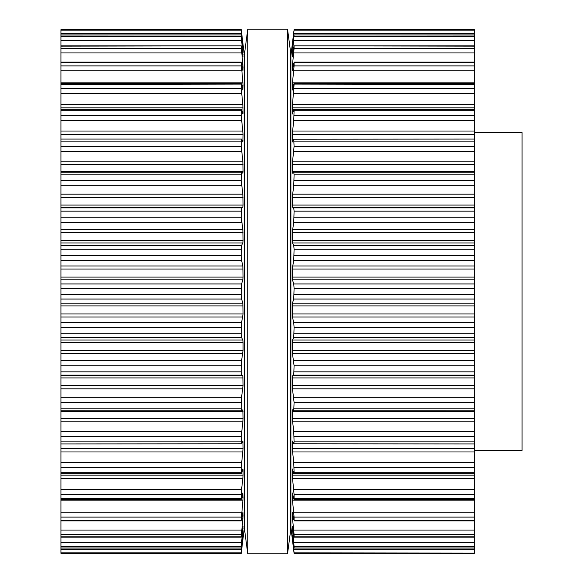 <?xml version="1.0" encoding="UTF-8"?>
<svg xmlns="http://www.w3.org/2000/svg" width="583" height="583" viewBox="0 0 583 583"><rect width="100%" height="100%" fill="white"/><g stroke="black" fill="none" stroke-linecap="round" stroke-linejoin="round"><path stroke-width="0.87" d="M290.706 53.002L290.706 529.998L287.528 553.85L287.528 29.15L287.528 553.85L247.775 553.85L287.528 553.85L290.706 529.998L290.706 53.002L287.528 29.15L247.775 29.15L247.775 553.85L247.775 29.15L287.528 29.15L290.706 53.002M244.598 53.002L244.598 529.998L247.775 553.85L244.598 529.998L244.598 53.002L247.775 29.15L244.598 53.002M474.351 132.501L522.047 132.501L522.047 450.499L474.351 450.499M474.351 553.114L294.08 553.34L294.087 552.859L474.351 553.114M292.243 48.068L294.087 29.667L474.351 29.66L474.351 410.796M474.351 172.204L293.73 172.204L294.087 174.834L474.351 174.834M294.087 174.834L293.73 185.831L292.236 197.579L292.462 207.14L293.73 207.854L294.087 211.155L293.73 222.312L292.236 232.653L292.462 242.958L293.73 245.385L294.087 249.276L293.73 260.339L292.236 269.04L292.462 279.862L293.73 283.936L294.087 288.337L293.73 299.064L292.462 303.138L292.236 305.929L292.462 317.028L293.73 322.661L294.087 327.471L293.73 337.615L292.462 340.042L292.236 342.491L292.462 353.619L294.087 365.803L293.73 375.146L292.462 375.86L292.236 377.922L292.462 388.825L294.087 402.474L293.73 410.796L474.351 410.818L474.351 552.859M294.087 553.333L474.351 553.333L294.08 553.34L290.902 527.214L290.902 55.786L293.861 31.344M474.351 548.064L294.072 548.064L292.236 534.961L294.087 552.859M474.351 547.954L294.087 547.954L294.087 546.548L474.351 546.548M474.351 537.162L294.051 537.162L292.236 526.165L294.087 546.548M474.351 536.848L294.087 536.848L294.087 534.545L474.351 534.545M293.73 519.796L292.462 512.508L292.236 515.62L294.087 534.545M292.462 512.508L292.389 512.122M474.351 520.262L294.087 520.262L294.087 517.106L474.351 517.106M293.73 498.902L294.087 498.567L293.73 498.902L292.462 493.021L292.236 497.7L294.087 517.106M293.511 518.549L292.462 518.549L292.382 517.762M474.351 498.567L294.087 498.567L294.087 494.632L474.351 494.632M293.73 410.796L292.462 409.798L292.236 418.397L293.73 431.289L294.087 441.885L293.73 443.787L292.462 441.083L292.236 448.538L293.73 462.29L294.087 472.245L293.73 473.381L292.462 469.038L292.236 475.167L294.087 494.632M474.351 500.87L292.462 500.87L292.382 500.076M292.462 469.038L292.236 469.687L292.651 469.687M474.351 473.731L293.73 473.381M474.351 478.512L292.462 478.512L292.411 478.067M474.351 443.925L293.73 443.787M474.351 421.859L292.462 421.859L292.411 421.465M474.351 342.491L292.236 342.447M292.462 173.202L292.236 171.584L292.462 173.202L293.73 172.204M292.462 207.14L474.351 207.14M474.351 171.584L292.236 171.584L292.236 164.603L474.351 164.603M292.462 89.979L293.73 84.098L294.087 84.433L292.236 107.833L292.462 113.962L292.236 113.313L292.462 113.962L293.73 109.619L294.087 110.755L293.73 120.71L292.236 134.462L292.236 140.765L292.462 141.917L293.73 139.213L294.087 146.333L292.236 164.603M293.73 139.213L474.351 139.075M293.73 109.619L474.351 109.269M292.236 134.462L474.351 134.462M293.73 84.098L474.351 84.433M292.491 89.84L292.236 85.3L293.468 85.3M292.462 70.492L293.73 63.204L294.087 62.738L294.087 65.894L292.236 85.3M293.73 63.204L294.087 62.738L474.351 62.738M292.389 70.878L292.236 67.38L293.001 67.38M292.382 82.924L292.462 82.13L474.351 82.13M292.251 56.996L293.73 47.412L294.087 46.152L294.087 48.455L292.236 67.38M474.351 45.838L294.051 45.838L474.351 46.152M292.236 56.835L292.236 54.459L292.681 54.459M292.382 65.238L292.462 64.451L293.511 64.451M292.236 48.039L294.087 35.046L292.236 54.459M474.351 34.936L294.072 34.936L474.351 35.046M292.382 52.601L292.462 51.843L293.067 51.843M292.302 46.013L292.447 44.687M292.236 44.687L292.382 43.514M60.953 30.141L241.216 30.141L241.216 29.667L60.953 29.66L60.953 553.34L241.216 553.333L243.067 534.946M60.953 172.204L241.573 172.204L241.216 180.526L242.841 194.175L243.067 205.078L242.841 207.14L241.573 207.854L241.216 217.197L242.841 229.381L243.067 240.509L242.841 242.958L241.573 245.385L241.216 255.529L241.573 260.339L242.841 265.972L243.067 277.071L242.841 279.862L241.573 283.936L241.216 294.663L241.573 299.064L242.841 303.138L243.067 313.96L241.573 322.661L241.216 333.724L241.573 337.615L242.841 340.042L243.067 342.447M242.871 409.783L241.53 410.818L60.953 410.796M241.216 553.34L60.953 553.34L241.216 553.34L244.394 527.214L244.394 55.786L242.922 43.514M60.953 547.954L241.216 547.954L243.067 534.961M60.953 542.569L241.573 542.569L241.231 548.064L60.953 548.064M241.573 542.569L243.067 526.165L241.253 537.162L60.953 537.162M60.953 536.848L241.216 536.848L242.922 517.762M242.302 515.62L243.067 515.62L242.841 518.549L241.792 518.549M243.067 515.62L242.914 512.122M242.841 512.508L241.573 519.796M60.953 520.262L241.216 520.262L242.922 500.076M241.836 497.7L243.067 497.7L242.841 500.87L60.953 500.87M243.067 497.7L242.812 493.16M242.841 493.021L241.573 498.902L241.216 498.567L241.573 498.902M60.953 498.567L241.216 498.567L241.573 489.472L242.885 478.067M60.953 475.167L243.067 475.167L242.841 478.512L60.953 478.512M243.067 475.167L243.067 469.687L242.841 469.038L243.067 469.687L242.652 469.687M242.841 469.038L241.573 473.381L241.216 467.617L243.067 448.538L242.922 440.996M60.953 473.731L241.573 473.381M242.841 441.083L241.573 443.787L241.216 436.667L242.885 421.465M60.953 443.925L241.573 443.787M60.953 418.397L243.067 418.397L242.841 421.859L60.953 421.859M243.067 418.397L242.841 409.798M60.953 408.166L241.216 408.166L241.573 410.796M241.216 408.166L241.573 397.169L243.067 385.421L242.841 375.86L241.573 375.146L241.216 371.845L241.573 360.688L243.067 350.347L243.067 342.491L60.953 342.491M241.573 172.204L242.841 173.209L243.067 171.584L242.841 173.202M60.953 171.584L243.067 171.584L242.841 161.141L241.216 146.333L241.457 139.075L60.953 139.075M241.573 139.213L242.849 141.939L243.067 134.44L241.216 115.383L241.391 109.269L60.953 109.269M241.573 109.619L242.841 113.962L243.067 113.313L242.841 104.488L241.216 88.368L241.573 84.098L60.953 84.433M241.573 84.098L242.841 89.979M242.812 89.84L243.067 85.3L241.216 62.738L241.573 63.204L241.216 62.738L60.953 62.738M241.573 63.204L242.841 70.492M242.914 70.878L243.067 67.38L241.216 46.152L243.045 56.996M242.922 82.924L242.841 82.13L60.953 82.13M60.953 45.838L241.253 45.838L60.953 46.152M242.994 56.835L241.216 35.046L243.06 48.076M242.922 65.238L242.841 64.451L241.792 64.451M60.953 34.936L241.231 34.936L60.953 35.046M243.045 48.039L241.216 30.141M242.922 52.601L242.841 51.843L242.229 51.843M243.067 44.687L241.442 31.344M242.994 46.013L242.849 44.687M293.73 549.456L474.351 549.456M293.73 542.569L474.351 542.569M292.462 531.157L293.067 531.157M292.236 528.541L292.681 528.541M293.73 530.064L474.351 530.064M292.236 515.62L293.001 515.62M293.73 512.231L474.351 512.231M292.236 497.7L293.468 497.7M293.73 489.472L474.351 489.472M292.236 475.167L474.351 475.167M294.087 472.245L474.351 472.245M294.087 467.617L474.351 467.617M293.73 462.29L474.351 462.29M292.462 451.978L474.351 451.978M292.236 448.538L474.351 448.538M292.236 442.235L292.994 442.235M294.087 441.885L474.351 441.885M294.087 436.667L474.351 436.667M293.73 431.289L474.351 431.289M292.236 418.397L474.351 418.397M292.236 411.416L474.351 411.416M294.087 408.166L474.351 408.166M294.087 402.474L474.351 402.474M293.73 397.169L474.351 397.169M292.462 388.825L474.351 388.825M292.236 385.421L474.351 385.421M292.236 377.922L474.351 377.922M292.462 375.86L474.351 375.86M293.73 375.146L474.351 375.146M294.087 371.845L474.351 371.845M294.087 365.803L474.351 365.803M293.73 360.688L474.351 360.688M292.462 353.619L474.351 353.619M292.236 350.347L474.351 350.347M292.462 340.042L474.351 340.042M293.73 337.615L474.351 337.615M294.087 333.724L474.351 333.724M294.087 327.471L474.351 327.471M293.73 322.661L474.351 322.661M292.462 317.028L474.351 317.028M292.236 313.96L474.351 313.96M292.236 305.929L474.351 305.929M292.462 303.138L474.351 303.138M293.73 299.064L474.351 299.064M294.087 294.663L474.351 294.663M294.087 288.337L474.351 288.337M293.73 283.936L474.351 283.936M292.462 279.862L474.351 279.862M292.236 277.071L474.351 277.071M292.236 269.04L474.351 269.04M292.462 265.972L474.351 265.972M293.73 260.339L474.351 260.339M294.087 255.529L474.351 255.529M294.087 249.276L474.351 249.276M293.73 245.385L474.351 245.385M292.462 242.958L474.351 242.958M292.236 240.509L474.351 240.509M292.236 232.653L474.351 232.653M292.462 229.381L474.351 229.381M293.73 222.312L474.351 222.312M294.087 217.197L474.351 217.197M294.087 211.155L474.351 211.155M293.73 207.854L474.351 207.854M292.236 205.078L474.351 205.078M292.236 197.579L474.351 197.579M292.462 194.175L474.351 194.175M293.73 185.831L474.351 185.831M294.087 180.526L474.351 180.526M292.462 161.141L474.351 161.141M293.73 151.711L474.351 151.711M294.087 146.333L474.351 146.333M294.087 141.115L474.351 141.115M292.236 140.765L292.994 140.765M292.462 131.022L474.351 131.022M293.73 120.71L474.351 120.71M294.087 115.383L474.351 115.383M294.087 110.755L474.351 110.755M292.236 113.313L292.651 113.313M292.236 107.833L474.351 107.833M292.462 104.488L474.351 104.488M293.73 93.528L474.351 93.528M294.087 88.368L474.351 88.368M293.73 70.769L474.351 70.769M294.087 65.894L474.351 65.894M293.73 52.936L474.351 52.936M294.087 48.455L474.351 48.455M293.73 40.431L474.351 40.431M294.087 36.452L474.351 36.452M293.73 33.544L474.351 33.544M294.087 30.141L474.351 30.141M60.953 552.859L241.216 552.859M60.953 549.456L241.573 549.456M60.953 546.548L241.216 546.548M242.229 531.157L242.841 531.157M242.623 528.541L243.067 528.541M60.953 534.545L241.216 534.545M60.953 530.064L241.573 530.064M60.953 517.106L241.216 517.106M60.953 512.231L241.573 512.231M60.953 494.632L241.216 494.632M60.953 489.472L241.573 489.472M60.953 472.245L241.216 472.245M60.953 467.617L241.216 467.617M60.953 462.29L241.573 462.29M60.953 451.978L242.841 451.978M60.953 448.538L243.067 448.538M242.302 442.235L243.067 442.235M60.953 441.885L241.216 441.885M60.953 436.667L241.216 436.667M60.953 431.289L241.573 431.289M60.953 411.416L243.067 411.416M60.953 402.474L241.216 402.474M60.953 397.169L241.573 397.169M60.953 388.825L242.841 388.825M60.953 385.421L243.067 385.421M60.953 377.922L243.067 377.922M60.953 375.86L242.841 375.86M60.953 375.146L241.573 375.146M60.953 371.845L241.216 371.845M60.953 365.803L241.216 365.803M60.953 360.688L241.573 360.688M60.953 353.619L242.841 353.619M60.953 350.347L243.067 350.347M60.953 340.042L242.841 340.042M60.953 337.615L241.573 337.615M60.953 333.724L241.216 333.724M60.953 327.471L241.216 327.471M60.953 322.661L241.573 322.661M60.953 317.028L242.841 317.028M60.953 313.96L243.067 313.96M60.953 305.929L243.067 305.929M60.953 303.138L242.841 303.138M60.953 299.064L241.573 299.064M60.953 294.663L241.216 294.663M60.953 288.337L241.216 288.337M60.953 283.936L241.573 283.936M60.953 279.862L242.841 279.862M60.953 277.071L243.067 277.071M60.953 269.04L243.067 269.04M60.953 265.972L242.841 265.972M60.953 260.339L241.573 260.339M60.953 255.529L241.216 255.529M60.953 249.276L241.216 249.276M60.953 245.385L241.573 245.385M60.953 242.958L242.841 242.958M60.953 240.509L243.067 240.509M60.953 232.653L243.067 232.653M60.953 229.381L242.841 229.381M60.953 222.312L241.573 222.312M60.953 217.197L241.216 217.197M60.953 211.155L241.216 211.155M60.953 207.854L241.573 207.854M60.953 207.14L242.841 207.14M60.953 205.078L243.067 205.078M60.953 197.579L243.067 197.579M60.953 194.175L242.841 194.175M60.953 185.831L241.573 185.831M60.953 180.526L241.216 180.526M60.953 174.834L241.216 174.834M60.953 164.603L243.067 164.603M60.953 161.141L242.841 161.141M60.953 151.711L241.573 151.711M60.953 146.333L241.216 146.333M60.953 141.115L241.216 141.115M242.302 140.765L243.067 140.765M60.953 134.462L243.067 134.462M60.953 131.022L242.841 131.022M60.953 120.71L241.573 120.71M60.953 115.383L241.216 115.383M60.953 110.755L241.216 110.755M242.652 113.313L243.067 113.313M60.953 107.833L243.067 107.833M60.953 104.488L242.841 104.488M60.953 93.528L241.573 93.528M60.953 88.368L241.216 88.368M241.836 85.3L243.067 85.3M60.953 70.769L241.573 70.769M60.953 65.894L241.216 65.894M242.302 67.38L243.067 67.38M60.953 52.936L241.573 52.936M60.953 48.455L241.216 48.455M242.623 54.459L243.067 54.459M60.953 40.431L241.573 40.431M60.953 36.452L241.216 36.452M60.953 33.544L241.573 33.544M60.953 29.667L241.216 29.667L60.953 29.66M474.351 520.874L294.014 520.874M474.351 499.573L293.963 499.573M474.351 83.427L293.963 83.427M474.351 62.126L294.014 62.126M474.351 29.66L294.08 29.66L474.351 29.66M241.289 520.874L60.953 520.874M241.333 499.573L60.953 499.573M241.333 83.427L60.953 83.427M241.289 62.126L60.953 62.126"/></g></svg>
